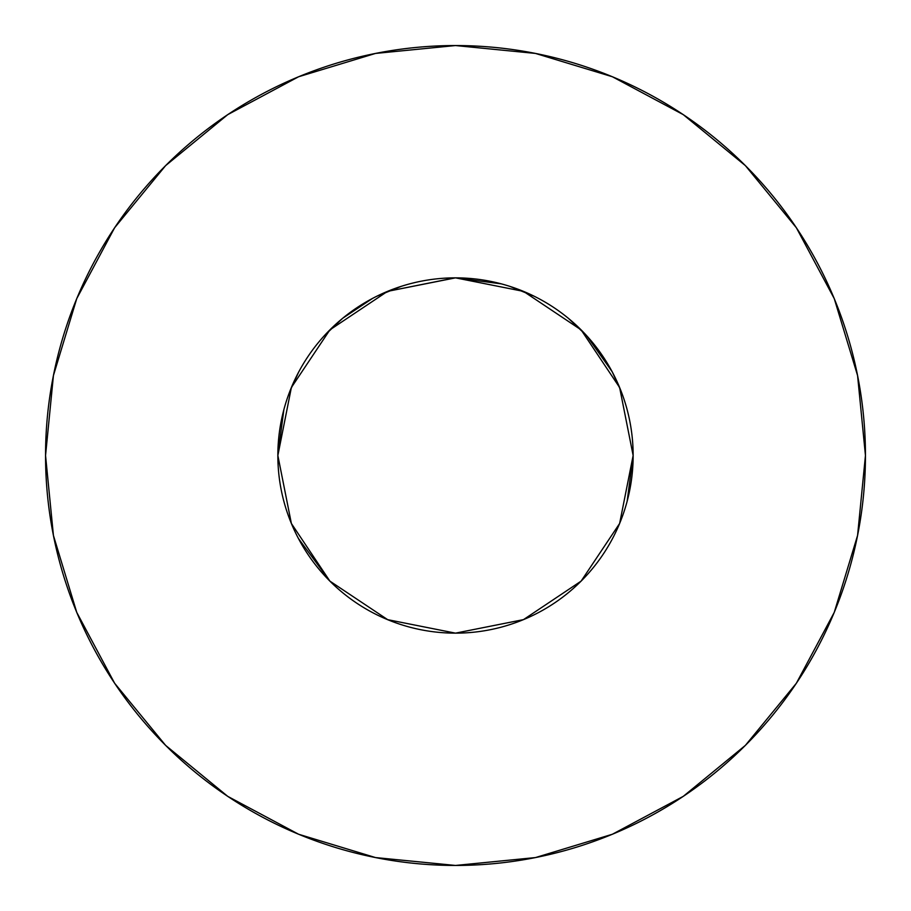 <?xml version="1.0" encoding="UTF-8"?>
<svg xmlns="http://www.w3.org/2000/svg" width="911" height="911" viewBox="0 0 911 911"><rect width="100%" height="100%" fill="white"/><g stroke="black" fill="none" stroke-linecap="round" stroke-linejoin="round"><path stroke-width="1.37" d="M454.988 277.855L387.517 291.372L329.884 329.884L291.372 387.517L277.855 455.5A177.645 177.645 0 0 1 455.5 277.855A177.645 177.645 0 0 1 633.145 455.5L627.132 501.414M865.45 455.5A409.95 409.95 0 0 0 455.5 45.55A409.95 409.95 0 0 0 45.55 455.5A409.95 409.95 0 0 1 455.5 45.55A409.95 409.95 0 0 1 865.45 455.5A409.95 409.95 0 0 1 455.5 865.45A409.95 409.95 0 0 1 45.55 455.5A409.95 409.95 0 0 0 455.5 865.45A409.95 409.95 0 0 0 865.45 455.5L857.57 375.526L834.248 298.614L796.362 227.739L745.38 165.62L683.261 114.638L612.386 76.752L535.474 53.43L455.5 45.55L375.526 53.43L298.614 76.752L227.739 114.638L165.62 165.62L114.638 227.739L76.752 298.614L53.43 375.526L45.55 455.5L53.43 535.474L76.752 612.386L114.638 683.261L165.62 745.38L227.739 796.362L298.614 834.248L375.526 857.57L455.5 865.45L535.474 857.57L612.386 834.248L683.261 796.362L745.38 745.38L796.362 683.261L834.248 612.386L857.57 535.474L865.45 455.5M633.145 454.771L633.145 455.489A177.645 177.645 0 0 1 455.5 633.145A177.645 177.645 0 0 1 277.855 455.5L291.372 523.483L329.884 581.116L387.824 619.753M453.564 633.134L457.402 633.134M619.127 524.679L620.175 522.117M633.134 457.026L633.134 453.963M633.145 456.115L633.145 455.101M291.554 523.905L291.292 523.278M619.719 523.256L619.332 524.167M509.716 286.316L534.245 296.257M568.35 318.281L586.695 335.715L612.215 371.802L621.154 391.32M283.868 409.586L277.855 455.386M289.846 391.32L298.785 371.802M324.305 335.715L342.65 318.281L372.656 298.341M376.755 296.257L401.284 286.316M329.884 581.116L298.341 538.344M455.466 633.145L387.517 619.628L455.5 633.145L523.483 619.628L581.116 581.116L619.628 523.483L633.145 455.5L619.628 387.517L581.116 329.884L523.483 291.372L455.5 277.855L501.414 283.868M796.362 227.739L745.38 165.62L683.364 114.718M227.739 114.638L165.62 165.62L114.718 227.636M114.638 683.261L165.62 745.38L227.636 796.282M683.261 796.362L745.38 745.38L796.282 683.364M619.628 523.483L633.145 455.534M523.483 291.372L455.534 277.855M291.372 387.517L277.855 455.466M277.855 455.5L291.372 523.483M455.5 633.145L523.483 619.628M633.145 455.5L619.628 387.517M455.5 277.855L387.517 291.372"/></g></svg>
